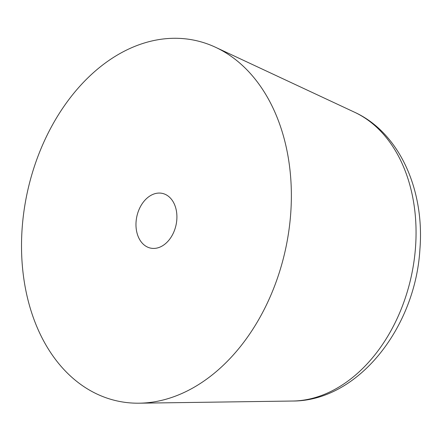 <?xml version="1.0" encoding="UTF-8"?>
<svg xmlns="http://www.w3.org/2000/svg" width="442" height="442" viewBox="0 0 442 442"><rect width="100%" height="100%" fill="white"/><g stroke="black" fill="none" stroke-linecap="round" stroke-linejoin="round"><path stroke-width="0.66" d="M290.703 213.641A184.441 132.197 102.1 0 1 139.164 403.192A184.441 132.197 102.1 0 1 22.177 227.857A184.441 132.197 102.1 0 1 215.63 47.316A184.441 132.197 102.1 0 1 290.703 213.641M136.07 221.829A27.984 20.056 102.1 0 1 162.313 193.386A27.984 20.056 102.1 0 1 176.811 219.668A27.984 20.056 102.1 0 1 150.567 248.106A27.984 20.056 102.1 0 1 136.07 221.829M215.624 47.316L354.6 112.246A149.672 107.279 102.1 0 1 415.524 247.216A149.672 107.279 102.1 0 1 292.554 401.038M139.213 403.192L292.593 401.032C358.175 401.187 415.397 327.373 419.9 249.465C424.751 190.48 399.778 132.915 354.6 112.246"/></g></svg>
